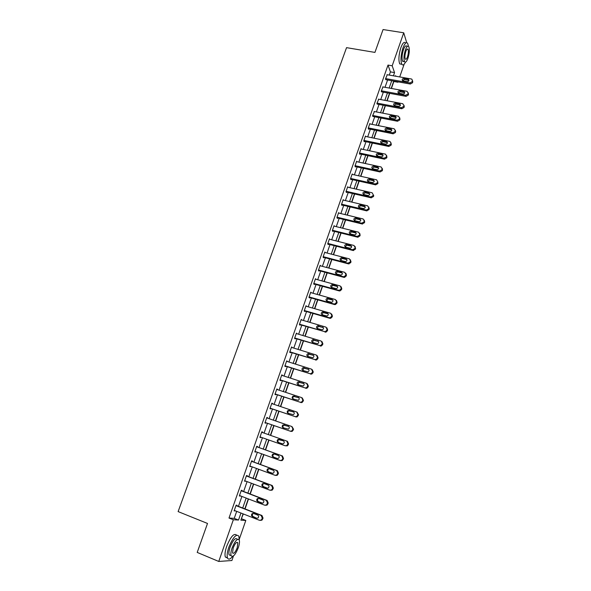 <?xml version="1.0" encoding="UTF-8"?>
<svg xmlns="http://www.w3.org/2000/svg" width="591" height="591" viewBox="0 0 591 591"><rect width="100%" height="100%" fill="white"/><g stroke="black" fill="none" stroke-linecap="round" stroke-linejoin="round"><path stroke-width="0.89" d="M404.141 64.212L399.723 76.933M398.024 81.839L397.891 82.223L397.736 81.787M391.419 88.465L393.842 81.499L397.891 82.223M241.357 518.78L243.3 513.948M245.051 508.917L248.516 498.974M250.237 494.017L253.694 484.095M255.386 479.22L258.836 469.313M260.505 464.519L263.948 454.642M265.588 449.914L269.023 440.059M270.641 435.404L274.054 425.609M275.672 420.955L279.048 411.262M280.673 406.593L284.005 397.012M285.638 392.335L288.933 382.857M290.565 378.166L293.83 368.791M295.47 364.093L298.699 354.822M300.339 350.108L303.53 340.941M305.17 336.213L308.332 327.148M309.98 322.413L313.097 313.444M314.752 308.701L317.84 299.829M319.495 295.079L322.546 286.303M324.208 281.538L327.229 272.865M328.892 268.092L331.876 259.508M333.538 254.728L336.493 246.24M338.163 241.446L341.081 233.053M342.758 228.252L345.646 219.955M347.323 215.146L350.175 206.939M351.852 202.115L354.681 193.996M356.366 189.172L359.158 181.142M360.842 176.303L363.605 168.369M365.29 163.522L368.023 155.669M369.715 150.816L372.419 143.052M374.11 138.191L376.785 130.508M378.476 125.647L381.121 118.045M382.82 113.176L385.435 105.663M387.135 100.78L389.72 93.348M241.616 518.795L245.804 520.449L239.17 539.568M233.482 555.939L231.894 560.519L218.751 561.45L233.342 519.755L238.513 520.043L240.958 513.032M218.751 561.45L197.209 552.422L207.507 523.456L178.12 511.599L346.548 47.649L374.938 52.407L383.064 29.55L403.734 32.793L406.711 42.663M389.299 75.094L390.422 71.873L388.006 65.076L229.005 518.041L234.235 518.351L236.688 511.355M238.439 506.339L241.904 496.433M243.632 491.498L247.09 481.606M248.789 476.752L252.239 466.883M253.916 462.103L257.358 452.255M259.006 447.55L262.441 437.732M264.066 433.092L267.479 423.333M269.104 418.694L272.481 409.038M274.106 404.384L277.445 394.84M279.078 390.171L282.38 380.73M284.02 376.053L287.285 366.716M288.925 362.024L292.153 352.79M293.801 348.092L296.992 338.953M298.64 334.247L301.802 325.213M303.456 320.492L306.581 311.553M308.236 306.825L311.324 297.99M312.986 293.247L316.045 284.507M317.699 279.757L320.728 271.114M322.39 266.356L325.382 257.802M327.052 253.037L330.007 244.578M331.684 239.798L334.609 231.436M336.279 226.649L339.175 218.375M340.852 213.58L343.718 205.402M345.395 200.593L348.225 192.503M349.909 187.694L352.709 179.686M354.393 174.87L357.163 166.95M358.855 162.126L361.596 154.295M363.288 149.457L365.992 141.714M367.691 136.876L370.365 129.215M372.064 124.369L374.709 116.796M376.408 111.935L379.03 104.444M380.737 99.584L383.323 92.174M385.029 87.298L387.593 79.977M387.275 74.739L385.472 78.98L386.026 79.696M383.012 86.936L381.195 91.191L381.756 91.886M378.728 99.207L376.888 103.484L377.457 104.149M374.421 111.551L372.552 115.851L373.135 116.486M370.084 123.97L369.87 123.504L368.193 128.299L368.651 129.296L368.791 128.897M365.718 136.469L365.497 135.996L363.805 140.821L364.278 141.788L364.418 141.389M361.33 149.05L361.086 148.563L359.387 153.416L359.875 154.362L360.015 153.956M356.92 161.705L356.654 161.21L354.947 166.093L355.442 167.009L355.583 166.603M352.48 174.441L352.199 173.939L350.478 178.851L350.98 179.738L351.128 179.332M348.018 187.258L347.707 186.741L345.979 191.691L346.496 192.548L346.644 192.134M343.526 200.157L343.194 199.625L341.45 204.604L341.982 205.439L342.13 205.018M339.012 213.137L338.65 212.597L336.892 217.606L337.439 218.404L337.587 217.99M334.469 226.198L334.078 225.644L332.312 230.689L332.873 231.458L333.014 231.037M329.904 239.348L329.475 238.779L327.695 243.854L328.271 244.593L328.419 244.164M325.316 252.579L324.843 251.995L323.055 257.1L323.639 257.809L323.787 257.38M320.706 265.906L320.182 265.293L318.379 270.434L318.985 271.106L319.133 270.678M316.082 279.314L315.491 278.679L313.681 283.85L314.294 284.493L314.442 284.064M311.383 292.804L310.77 292.153L308.945 297.354L309.573 297.967L309.728 297.539M306.633 306.367L306.02 305.71L304.18 310.947L304.823 311.531L304.978 311.095M301.853 320.019L301.233 319.354L299.386 324.629L300.043 325.176L300.198 324.74M297.037 333.767L296.423 333.095L294.562 338.399L295.234 338.909L295.389 338.473M292.19 347.597L291.577 346.917L289.708 352.258L290.395 352.738L290.55 352.295M287.315 361.522L286.701 360.828L284.818 366.206L285.519 366.649L285.675 366.206M282.409 375.536L281.796 374.834L279.898 380.249L280.614 380.656L280.769 380.205M277.467 389.646L276.854 388.937L274.941 394.382L275.679 394.758L275.834 394.3M272.495 403.845L271.882 403.128L269.961 408.61L270.708 408.95L270.863 408.492M267.487 418.14L267.634 417.726L266.873 417.409L264.938 422.927L265.706 423.23L265.861 422.772M262.448 432.523L262.611 432.073L261.835 431.792L259.885 437.347L260.668 437.613L260.823 437.155M257.388 446.973L257.55 446.508L256.76 446.264L254.802 451.856L255.6 452.085L255.74 451.672M252.298 461.512L252.46 461.039L251.655 460.84L249.683 466.469L250.621 466.284M247.171 476.147L247.334 475.674L246.513 475.511L244.526 481.177L245.472 481M242.007 490.877L242.177 490.404L241.335 490.279L239.34 495.982L240.286 495.805M236.814 505.711L236.984 505.231L236.127 505.15L234.117 510.89L235.063 510.72M229.005 518.041L233.342 519.755M388.006 65.076L392.188 65.793L403.734 32.793M393.421 75.825L394.544 72.597L392.188 65.793M242.709 508.009L246.174 498.073M247.895 493.123L251.352 483.216M253.051 478.348L256.501 468.456M258.171 463.662L261.614 453.792M263.261 449.079L266.689 439.231M268.314 434.584L271.727 424.803M273.345 420.149L276.721 410.472M278.346 405.81L281.685 396.243M283.311 391.567L286.613 382.104M288.245 377.42L291.511 368.053M293.151 363.362L296.379 354.098M298.019 349.392L301.211 340.239M302.858 335.518L306.02 326.461M307.667 321.733L310.792 312.779M312.44 308.037L315.535 299.179M317.19 294.429L320.241 285.667M321.903 280.91L324.924 272.244M326.587 267.472L329.579 258.902M331.241 254.13L334.196 245.649M335.865 240.862L338.791 232.485M340.46 227.683L343.356 219.394M345.033 214.592L347.892 206.392M349.569 201.575L352.399 193.471M354.075 188.647L356.875 180.624M358.56 175.793L361.323 167.866M363.014 163.027L365.748 155.182M367.439 150.336L370.143 142.579M371.835 137.725L374.509 130.05M376.208 125.189L378.853 117.602M380.552 112.733L383.167 105.228M384.867 100.359L387.452 92.935M389.159 88.052L391.715 80.716M243.064 513.86L240.869 520.176L245.804 520.449M395.815 76.246L395.623 75.7L395.46 76.18M393.754 81.078L391.198 88.421M389.491 93.312L386.906 100.736M385.206 105.619L382.591 113.132M380.9 118.001L378.255 125.602M376.556 130.463L373.881 138.146M372.19 143.007L369.486 150.771M367.801 155.618L365.068 163.471M363.376 168.317L360.613 176.258M358.929 181.09L356.137 189.12M354.452 193.944L351.63 202.063M349.953 206.88L347.094 215.087M345.417 219.896L342.529 228.2M340.859 233.002L337.934 241.394M336.264 246.181L333.309 254.669M331.647 259.449L328.662 268.033M327 272.806L323.979 281.479M322.317 286.243L319.266 295.012M317.611 299.77L314.523 308.635M312.868 313.378L309.75 322.346M308.103 327.082L304.941 336.146M303.301 340.867L300.11 350.035M298.47 354.748L295.241 364.019M293.601 368.718L290.336 378.092M288.704 382.783L285.409 392.254M283.776 396.938L280.444 406.519M278.819 411.188L275.443 420.873M273.825 425.527L270.412 435.323M268.794 439.977L265.359 449.832M263.719 454.553L260.276 464.43M258.607 469.232L255.157 479.131M253.458 484.007L250.008 493.928M248.279 498.885L244.822 508.829M390.422 71.873L394.544 72.597M234.235 518.351L238.513 520.043M310.63 292.56L311.391 292.774M305.887 306.079L306.655 306.301M301.122 319.687L301.89 319.916M296.32 333.383L297.088 333.62M291.489 347.168L292.257 347.405M286.628 361.042L287.396 361.286M281.73 375.012L282.505 375.263M276.81 389.07L277.578 389.321M271.845 403.217L272.621 403.476M266.859 417.46L267.634 417.726M261.835 431.799L262.611 432.073M259.892 437.34L260.668 437.613M254.817 451.805L255.6 452.085M249.72 466.373L250.495 466.661M244.578 481.037L245.354 481.325M239.407 495.797L240.182 496.093M234.199 510.661L234.974 510.964M386.979 74.688L411.292 78.972L411.897 79.209L412.452 80.856L412.178 81.639L409.94 82.917L385.613 78.588M385.724 79.645L410.294 84.033L409.94 82.917M408.004 79.15L408.484 79.327C409.334 80.605 408.891 81.388 407.14 81.669L402.634 80.775C401.762 79.504 402.205 78.721 403.956 78.433L408.004 79.15L408.957 80.531M402.515 80.694L404.325 79.549L408.366 80.265M412.518 80.553L412.525 82.755L410.294 84.033M377.501 45.204L378.284 42.988M408.433 46.246L407.664 43.357C406.32 41.725 404.746 43.276 402.944 48.026C400.801 55.199 400.425 60.607 401.806 64.249C402.789 65.638 404.015 64.936 405.478 62.158M405.603 43.025C404.251 41.392 402.67 42.944 400.868 47.686C398.726 54.852 398.349 60.252 399.745 63.902L401.703 64.234M404.347 61.294L402.641 61.353C401.644 58.723 401.917 54.83 403.461 49.674C404.761 46.253 405.891 45.13 406.859 46.312L407.376 46.393M407.938 58.295C409.474 53.16 409.748 49.267 408.758 46.623C407.797 45.441 406.667 46.563 405.374 49.991C403.83 55.148 403.55 59.048 404.532 61.671C405.507 62.86 406.645 61.737 407.938 58.295M405.832 51.483C404.842 54.808 404.665 57.32 405.293 59.011C405.921 59.78 406.652 59.056 407.487 56.839C408.477 53.522 408.654 51.018 408.019 49.312C407.398 48.551 406.667 49.275 405.832 51.483M202.395 537.847L203.385 535.04M239.148 539.775L238.867 536.236C236.393 533.481 233.053 537.13 228.865 547.163C227.247 551.994 226.781 555.57 227.469 557.882C228.392 559.906 230.084 559.441 232.544 556.493M236.651 535.165C234.088 532.787 230.763 536.488 226.7 546.276C225.082 551.1 224.624 554.668 225.319 556.981L227.557 558.089M230.845 555.562L229.101 554.838C228.606 553.176 228.939 550.605 230.098 547.126C233.113 539.901 235.514 537.278 237.309 539.258M238.284 547.746C239.444 544.274 239.769 541.711 239.274 540.048C237.493 538.076 235.1 540.713 232.093 547.946C230.926 551.425 230.593 553.996 231.088 555.658C232.913 557.608 235.314 554.971 238.284 547.746M233.209 547.909L232.566 552.88C233.733 554.136 235.284 552.437 237.205 547.783L237.841 542.819C236.688 541.555 235.144 543.247 233.209 547.909M382.709 86.877L407.051 91.309L408.204 93.208L407.93 93.999L405.685 95.277L381.328 90.8M381.439 91.827L406.054 96.363L405.685 95.277M403.756 91.465L404.185 91.62C405.108 92.905 404.672 93.703 402.885 94.006L398.423 93.119C397.484 91.834 397.913 91.036 399.708 90.726L403.756 91.465L404.717 92.824M398.26 93.009L400.085 91.819L404.133 92.558M408.285 92.853L408.292 95.085L406.054 96.363M378.41 99.14L402.781 103.721L403.934 105.634L403.66 106.439L401.407 107.71L377.021 103.093M377.132 104.082L401.791 108.766L401.407 107.71M399.486 103.861L399.856 103.986C400.853 105.279 400.432 106.092 398.607 106.417L394.197 105.53C393.185 104.245 393.591 103.432 395.431 103.1L399.486 103.861L400.454 105.198M393.983 105.39L395.822 104.164L399.871 104.925M404.015 105.235L404.037 107.496L401.791 108.766M374.081 111.485L398.489 116.205L399.634 118.141L399.361 118.946L397.108 120.224L372.692 115.459M372.795 116.42L397.499 121.251L397.108 120.224M395.187 116.338L395.497 116.434C396.568 117.735 396.169 118.555 394.3 118.902L389.942 118.023C388.856 116.73 389.247 115.91 391.124 115.548L395.187 116.338L396.155 117.639M389.676 117.86L391.523 116.582L395.578 117.373M399.723 117.698L399.745 119.98L397.499 121.251M369.73 123.903L394.167 128.772L395.313 130.729L395.039 131.534L392.779 132.812L368.333 127.9M368.437 128.831L393.178 133.817L392.779 132.812M390.858 128.89L391.109 128.964C392.254 130.256 391.877 131.091 389.964 131.475L385.664 130.589C384.505 129.296 384.874 128.461 386.787 128.077L390.858 128.89L391.833 130.16M385.347 130.404L387.208 129.082L391.264 129.894M395.401 130.227L395.431 132.539L393.178 133.817M365.356 136.395L390.053 141.478L390.961 143.391L390.688 144.204L388.42 145.482L363.945 140.414M364.041 141.315L388.834 146.457L388.42 145.482M386.499 141.515L386.684 141.567C387.918 142.859 387.556 143.709 385.605 144.115L381.365 143.229C380.124 141.943 380.478 141.094 382.429 140.68L386.499 141.515L387.482 142.763M380.988 143.029L382.857 141.663L386.92 142.497M391.05 142.837L391.094 145.187L388.834 146.457M360.946 148.969L385.591 154.177L386.588 156.135L386.307 156.955L384.032 158.233L359.527 153.01M359.624 153.874L384.46 159.178L384.032 158.233M382.118 154.229L382.237 154.258C383.552 155.544 383.212 156.408 381.217 156.844L377.043 155.95C375.721 154.672 376.053 153.808 378.041 153.364L382.118 154.229L383.101 155.44M376.607 155.729L378.484 154.317L382.554 155.174M386.677 155.522L386.728 157.9L384.46 159.178M356.513 161.616L381.099 166.958L382.178 168.96L381.897 169.787L379.621 171.058L355.088 165.687M355.169 166.514L380.057 171.974L379.621 171.058M377.708 167.017L377.76 167.024C379.156 168.302 378.838 169.174 376.807 169.647L372.692 168.745C371.288 167.475 371.599 166.603 373.63 166.123L377.708 167.017L378.698 168.191M372.204 168.516L374.081 167.046L378.159 167.94M382.266 168.287L382.333 170.703L380.057 171.974M352.051 174.345L376.607 179.827L377.745 181.865L377.464 182.693L375.233 183.986L350.618 178.445M350.692 179.236L375.632 184.857L375.182 183.971M373.276 179.886C374.724 181.134 374.428 182.021 372.404 182.538L368.274 181.614C366.834 180.358 367.129 179.472 369.161 178.962L373.276 179.886L374.258 181.023M367.772 181.385L369.626 179.856L373.734 180.78M377.745 181.865L377.908 183.587L375.632 184.857M347.567 187.155L372.145 192.792L373.283 194.853L373.002 195.687L370.712 196.966L346.119 191.277M346.186 192.031L371.178 197.815L370.712 196.966M368.806 192.836C370.247 194.047 369.981 194.949 368.001 195.525L363.797 194.557C362.364 193.331 362.638 192.437 364.617 191.876L368.806 192.836L369.789 193.937M363.31 194.328L365.098 192.74L369.279 193.7M373.283 194.853L373.748 195.71L373.46 196.544L371.178 197.815M343.046 200.039L367.661 205.838L368.799 207.921L368.511 208.763L366.457 210.078L341.598 204.19M341.642 204.907L366.693 210.861L366.213 210.034M364.315 205.867C365.748 207.049 365.504 207.958 363.576 208.579L359.291 207.581C357.865 206.385 358.116 205.483 360.052 204.87L364.315 205.867L365.29 206.931M358.826 207.367L360.54 205.705L364.795 206.702M368.858 207.049L368.983 209.591L366.693 210.861M338.503 213.011L363.14 218.965L364.278 221.078L363.99 221.92L361.685 223.199L337.04 217.185M337.069 217.865L362.18 223.989L361.685 223.199M359.793 218.98C361.219 220.133 360.998 221.049 359.121 221.721L354.763 220.687C353.344 219.52 353.573 218.611 355.45 217.953L359.793 218.98L360.761 220M354.312 220.48L355.959 218.759L360.288 219.786M364.329 220.133L364.47 222.718L362.18 223.989M333.93 226.065L358.597 232.182L359.734 234.309L359.439 235.166L357.134 236.437L332.46 230.268M332.467 230.896L357.636 237.198L357.134 236.437M355.243 232.182C356.654 233.305 356.454 234.228 354.637 234.945L350.197 233.873C348.786 232.743 349 231.82 350.825 231.118L355.243 232.182L356.196 233.157M349.776 233.689L351.342 231.894L355.752 232.957M359.764 233.297L359.934 235.927L357.636 237.198M329.327 239.2L354.024 245.487L355.154 247.636L354.859 248.493L352.546 249.764L327.842 243.426M327.82 244.017L353.063 250.495L352.546 249.764M350.662 245.464C352.066 246.558 351.889 247.489 350.123 248.242L345.609 247.149C344.206 246.041 344.398 245.117 346.171 244.371L350.662 245.464L351.601 246.395M345.21 246.972L346.703 245.117L351.187 246.203M355.169 246.543L355.368 249.225L353.063 250.495M324.695 252.416L349.414 258.865L350.552 261.045L350.256 261.902L347.936 263.18L323.203 256.671M323.151 257.211L348.468 263.874L347.936 263.18M346.053 258.836C347.442 259.9 347.286 260.838 345.58 261.628L340.985 260.505C339.603 259.427 339.766 258.496 341.487 257.713L346.053 258.836L346.976 259.715M340.623 260.35L342.026 258.43L346.585 259.545M350.544 259.87L350.781 262.611L348.468 263.874M320.034 265.721L344.782 272.34L345.912 274.534L345.617 275.406L343.984 276.721L343.29 276.677L318.534 270.006M318.438 270.493L343.836 277.342L343.29 276.677M341.413 272.288C342.795 273.33 342.654 274.268 341.007 275.103L336.338 273.951C334.964 272.902 335.104 271.963 336.774 271.143L341.413 272.288L342.315 273.123M336.006 273.818L337.328 271.823L341.96 272.968M345.883 273.286L346.452 275.214L346.156 276.078L344.531 277.393L343.836 277.342M315.343 279.107L340.12 285.904L341.251 288.12L340.948 288.992L339.397 290.307L338.621 290.262L313.828 283.421M313.681 283.857L339.175 290.898L338.621 290.262M336.744 285.83C338.111 286.849 337.993 287.795 336.397 288.652L331.654 287.485C330.295 286.458 330.421 285.512 332.031 284.67L336.744 285.83L337.624 286.613M331.366 287.366L332.607 285.313L337.306 286.48M341.184 286.783L341.797 288.763L341.502 289.634L339.951 290.942L339.175 290.898M310.615 292.582L335.422 299.548L336.552 301.794L336.249 302.673L334.772 303.966L333.915 303.944L309.1 296.926M308.96 297.317L334.484 304.542L333.915 303.944M332.046 299.467C333.398 300.457 333.302 301.403 331.75 302.296L326.949 301.107C325.597 300.095 325.7 299.157 327.266 298.278L332.046 299.467L332.896 300.191M326.697 301.004L327.85 298.891L332.622 300.073M336.449 300.368L337.114 302.4L336.818 303.279L335.341 304.572L334.484 304.542M305.865 306.145L330.701 313.282L331.824 315.55L331.521 316.436L330.118 317.722L329.18 317.707L304.335 310.511M304.21 310.873L329.763 318.276L329.18 317.707M327.318 313.186C328.655 314.161 328.574 315.106 327.074 316.022L322.206 314.811C320.869 313.828 320.957 312.883 322.472 311.974L327.318 313.186L328.138 313.851M321.999 314.737L323.07 312.558L327.902 313.762M331.684 314.035L332.401 316.126L332.098 317.005L330.701 318.29L329.763 318.276M301.085 319.797L325.944 327.111L327.067 329.401L326.757 330.295L325.419 331.566L324.415 331.558L299.541 324.193M299.43 324.511L324.415 331.558M322.553 326.993C323.875 327.946 323.816 328.899 322.368 329.844L317.433 328.611C316.111 327.643 316.185 326.697 317.648 325.767L323.336 327.606M317.278 328.552L318.261 326.313L323.159 327.54M326.875 327.798L327.658 329.941L327.355 330.827L326.018 332.098L325.013 332.098M296.268 333.531L321.157 341.029L322.28 343.341L321.969 344.235L320.691 345.491L319.613 345.506L294.717 337.956M294.621 338.237L319.613 345.506M317.759 340.889C319.074 341.834 319.029 342.78 317.626 343.748L312.632 342.499C311.317 341.546 311.376 340.601 312.794 339.648L318.505 341.45M312.528 342.462L313.422 340.157L318.379 341.406M322.036 341.642L322.885 343.844L322.575 344.745L321.305 345.994L320.233 346.008M291.422 347.36L316.34 355.036L317.456 357.378L317.145 358.279L315.934 359.513L314.789 359.542L289.863 351.815M289.775 352.051L314.789 359.542M312.935 354.881C314.235 355.804 314.205 356.757 312.846 357.747L307.793 356.476C306.5 355.546 306.537 354.593 307.911 353.617L313.636 355.383M307.756 356.469L308.561 354.098L313.57 355.361M317.16 355.583L318.076 357.843L317.773 358.744L316.554 359.978L315.417 360.008M286.546 361.278L311.487 369.139L312.602 371.503L312.292 372.411L311.132 373.63L309.928 373.675L284.973 365.755M284.906 365.962L309.928 373.675M308.081 368.969C309.366 369.877 309.352 370.83 308.029 371.835L302.924 370.55C301.646 369.634 301.669 368.673 303.006 367.683L308.731 369.412L303.663 368.127L302.954 370.557M312.24 369.619L313.245 371.938L312.927 372.84L311.775 374.059L310.57 374.103M281.634 375.285L306.603 383.33L307.719 385.724L307.401 386.632L306.301 387.836L305.03 387.903L280.053 379.799M280.001 379.954L305.03 387.903M303.19 383.145C304.468 384.039 304.461 385 303.183 386.019L298.027 384.719C296.756 383.81 296.771 382.85 298.063 381.845L303.744 383.478M298.123 384.748L298.743 382.251L303.789 383.529M307.29 383.744L308.369 386.122L308.059 387.031L306.958 388.228L305.695 388.294M276.691 389.388L301.691 397.617L302.799 400.033L302.489 400.957L301.425 402.139L300.11 402.22L275.103 393.931M275.059 394.049L300.11 402.22M298.27 397.418C299.534 398.297 299.541 399.257 298.3 400.292L293.099 398.977C291.836 398.075 291.836 397.115 293.099 396.096L298.706 397.647M293.276 399.036C292.56 398.031 292.73 397.174 293.786 396.465L298.802 397.736M302.245 397.928L303.471 400.395L302.097 402.493L300.782 402.574M271.72 403.579L296.741 412.008L297.849 414.446L297.532 415.37L296.519 416.537L295.153 416.633L270.117 408.152M270.094 408.226L295.153 416.633M293.321 411.779C294.569 412.658 294.591 413.619 293.387 414.668L288.135 413.331C286.886 412.444 286.871 411.484 288.098 410.442L293.624 411.927M288.415 413.427C287.603 412.437 287.736 411.558 288.8 410.775L293.764 412.03M297.133 412.193L298.536 414.771L297.207 416.854L295.84 416.958M266.711 417.874L291.762 426.488L292.87 428.955L292.545 429.886L291.577 431.031L290.159 431.149L265.1 422.469M265.086 422.506L290.159 431.149M288.334 426.244C289.568 427.108 289.605 428.069 288.43 429.132L283.133 427.781C281.9 426.901 281.877 425.934 283.067 424.885L288.497 426.31M283.562 427.928C282.624 426.968 282.697 426.052 283.783 425.188L288.659 426.407M291.976 426.576L293.564 429.243L292.279 431.312L290.861 431.43M261.673 432.25L286.746 441.063L287.854 443.553L287.529 444.498L286.598 445.621L285.135 445.754L260.047 436.882M283.318 440.805C284.537 441.662 284.581 442.622 283.444 443.701L282.284 443.804L278.102 442.327C276.876 441.455 276.847 440.487 278.006 439.423L279.137 439.335L283.318 440.805M282.417 443.841L278.841 442.578C277.622 441.713 277.585 440.746 278.738 439.689L283.392 440.827M286.746 441.063L287.462 441.322L288.563 443.804L288.245 444.742L287.322 445.865L285.135 445.754M256.597 446.73L281.7 455.742L282.801 458.261L282.476 459.207L281.589 460.308L280.075 460.463L254.965 451.391M280.814 460.67L282.321 460.515L283.532 458.468L282.432 455.957L256.612 446.693M278.258 455.462C279.477 456.311 279.528 457.279 278.42 458.357L277.223 458.476L273.042 456.969C271.823 456.104 271.779 455.136 272.909 454.065L274.084 453.954L278.258 455.462M277.6 458.557L273.796 457.183C272.584 456.326 272.54 455.358 273.663 454.287L274.49 454.102M251.493 461.305L276.618 470.517L277.718 473.059L277.386 474.012L276.536 475.098L274.978 475.275L249.845 465.996M275.731 475.437L277.282 475.267L278.464 473.236L277.364 470.695L251.522 461.224M273.175 470.214C274.379 471.064 274.438 472.032 273.352 473.125L272.126 473.258L267.937 471.714C266.74 470.857 266.681 469.882 267.782 468.803L268.986 468.678L273.175 470.214M272.643 473.339L268.713 471.891C267.509 471.034 267.457 470.067 268.55 468.981L269.26 468.781M246.351 475.984L271.498 485.388L272.599 487.967L272.266 488.92L271.446 489.991L269.851 490.183L244.696 480.705M270.619 490.308L272.215 490.124L273.36 488.1L272.266 485.529L246.395 475.851M268.048 485.071C269.245 485.913 269.311 486.888 268.255 487.989L266.999 488.129L262.81 486.556C261.614 485.706 261.554 484.731 262.626 483.637L263.859 483.504L268.048 485.071M267.634 488.21L263.593 486.696C262.404 485.839 262.338 484.871 263.409 483.778L264.037 483.564M241.172 490.752L266.349 500.37L267.442 502.971L267.11 503.931L266.319 504.987L264.687 505.187L239.503 495.509M265.514 505.29L267.102 505.076L268.218 503.059L267.132 500.466L241.231 490.582M262.892 500.03C264.081 500.865 264.155 501.84 263.128 502.948L261.835 503.111L257.639 501.5C256.457 500.651 256.383 499.676 257.432 498.575L258.703 498.427L262.892 500.03M262.567 503.177L258.437 501.596C257.262 500.747 257.188 499.779 258.237 498.678L258.792 498.457M235.957 505.623L261.163 515.448L262.249 518.078L261.916 519.046L261.156 520.08L259.493 520.302L234.28 510.41M260.424 520.398L261.953 520.132L263.047 518.13L261.961 515.507L236.038 505.408M257.706 515.086C258.873 515.921 258.961 516.903 257.957 518.019L256.634 518.189L252.438 516.541C251.264 515.699 251.182 514.724 252.209 513.609L253.502 513.453L257.706 515.086M256.634 518.189L253.251 516.6C252.084 515.758 252.01 514.783 253.029 513.675L253.524 513.453M412.799 81.972L412.452 80.856M412.525 82.755L412.178 81.639M403.956 78.433L404.325 79.549M408.566 94.294L408.204 93.208M408.292 95.085L407.93 93.999M399.708 90.726L400.085 91.819M404.31 106.698L403.934 105.634M404.037 107.496L403.66 106.439M395.431 103.1L395.822 104.164M400.026 119.175L399.634 118.141M399.745 119.98L399.361 118.946M391.124 115.548L391.523 116.582M395.711 131.734L395.313 130.729M395.431 132.539L395.039 131.534M386.787 128.077L387.208 129.082M391.375 144.374L390.961 143.391M391.094 145.187L390.688 144.204M382.429 140.68L382.857 141.663M387.009 157.088L386.588 156.135M386.728 157.9L386.307 156.955M378.041 153.364L378.484 154.317M382.613 169.883L382.178 168.96M382.333 170.703L381.897 169.787M373.63 166.123L374.081 167.046M377.908 183.587L377.464 182.693M369.19 178.97L369.656 179.863M373.46 196.544L373.002 195.687M364.721 191.89L365.194 192.755M369.272 208.756L368.799 207.921M368.983 209.591L368.511 208.763M360.222 204.9L360.709 205.734M364.765 221.876L364.278 221.078M364.47 222.718L363.99 221.92M355.693 217.99L356.196 218.796M360.229 235.078L359.734 234.309M359.934 235.927L359.439 235.166M351.135 231.162L351.652 231.938M355.664 248.375L355.154 247.636M355.368 249.225L354.859 248.493M346.555 244.415L347.08 245.162M351.076 261.747L350.552 261.045M350.781 262.611L350.256 261.902M341.938 257.757L342.485 258.474M346.452 275.214L345.912 274.534M346.156 276.078L345.617 275.406M337.291 271.188L337.853 271.867M341.797 288.763L341.251 288.12M341.502 289.634L340.948 288.992M332.622 284.699L333.191 285.35M337.114 302.4L336.552 301.794M336.818 303.279L336.249 302.673M327.916 298.3L328.5 298.92M332.401 316.126L331.824 315.55M332.098 317.005L331.521 316.436M323.181 311.996L323.779 312.573M327.658 329.941L327.067 329.401M327.355 330.827L326.757 330.295M318.416 325.774L319.029 326.321M322.885 343.844L322.28 343.341M322.575 344.745L321.969 344.235M313.614 339.64L314.242 340.157M318.076 357.843L317.456 357.378M317.773 358.744L317.145 358.279M308.79 353.603L309.433 354.083M313.245 371.938L312.602 371.503M312.927 372.84L312.292 372.411M303.929 367.654L304.587 368.097M308.369 386.122L307.719 385.724M308.059 387.031L307.401 386.632M299.039 381.801L299.711 382.207M303.471 400.395L302.799 400.033M303.153 401.319L302.489 400.957M294.111 396.044L294.798 396.413M298.536 414.771L297.849 414.446M298.219 415.695L297.532 415.37M289.154 410.376L289.856 410.708M293.564 429.243L292.87 428.955M293.247 430.174L292.545 429.886M284.16 424.803L284.884 425.106M288.563 443.804L287.854 443.553M288.245 444.742L287.529 444.498M279.137 439.335L279.875 439.593M278.102 442.327L278.841 442.578M282.432 455.957L281.7 455.742M283.532 458.468L282.801 458.261M283.207 459.414L282.476 459.207M273.042 456.969L273.796 457.183M277.364 470.695L276.618 470.517M278.464 473.236L277.718 473.059M278.132 474.181L277.386 474.012M267.937 471.714L268.713 471.891M272.266 485.529L271.498 485.388M273.36 488.1L272.599 487.967M273.027 489.053L272.266 488.92M266.999 488.129L267.509 488.218M262.81 486.556L263.593 486.696M267.132 500.466L266.349 500.37M268.218 503.059L267.442 502.971M267.893 504.027L267.11 503.931M261.835 503.111L262.507 503.192M257.639 501.5L258.437 501.596M261.961 515.507L261.163 515.448M263.047 518.13L262.249 518.078M262.714 519.097L261.916 519.046M252.438 516.541L253.251 516.6M408.484 79.327L408.839 80.442M407.125 49.164L408.019 49.312M402.641 61.353L404.532 61.671M401.806 64.249L399.745 63.902M236.725 542.368L237.841 542.819M229.101 554.838L231.088 555.658M227.469 557.882L225.319 556.981M404.185 91.62L404.554 92.713M399.856 103.986L400.24 105.05M395.497 116.434L395.889 117.469M391.109 128.964L391.515 129.968M386.684 141.567L387.105 142.549M382.237 154.258L382.665 155.204M377.76 167.024L378.203 167.947M375.691 184.865L375.233 183.986M369.161 178.962L369.626 179.856M371.325 197.845L370.86 196.988M364.617 191.876L365.098 192.74M366.937 210.906L366.457 210.078M360.052 204.87L360.54 205.705M362.512 224.041L362.024 223.243M355.45 217.953L355.959 218.759M358.065 237.257L357.562 236.489M350.825 231.118L351.342 231.894M353.588 250.554L353.071 249.816M346.171 244.371L346.703 245.117M349.074 263.933L348.542 263.231M341.487 257.713L342.026 258.43M344.531 277.393L343.984 276.721M336.774 271.143L337.328 271.823M339.951 290.942L339.397 290.307M332.031 284.67L332.607 285.313M335.341 304.572L334.772 303.966M327.266 298.278L327.85 298.891M330.701 318.29L330.118 317.722M322.472 311.974L323.07 312.558M326.018 332.098L325.419 331.566M317.648 325.767L318.261 326.313M321.305 345.994L320.691 345.491M312.794 339.648L313.422 340.157M316.554 359.978L315.934 359.513M307.911 353.617L308.561 354.098M311.775 374.059L311.132 373.63M303.006 367.683L303.663 368.127M306.958 388.228L306.301 387.836M298.063 381.845L298.743 382.251M302.097 402.493L301.425 402.139M293.099 396.096L293.786 396.465M297.207 416.854L296.519 416.537M288.098 410.442L288.8 410.775M292.279 431.312L291.577 431.031M283.067 424.885L283.783 425.188M287.322 445.865L286.598 445.621M278.006 439.423L278.738 439.689M282.321 460.515L281.589 460.308M272.909 454.065L273.663 454.287M277.282 475.267L276.536 475.098M267.782 468.803L268.55 468.981M272.215 490.124L271.446 489.991M262.626 483.637L263.409 483.778M267.102 505.076L266.319 504.987M257.432 498.575L258.237 498.678M261.953 520.132L261.156 520.08M252.209 513.609L253.029 513.675"/></g></svg>
